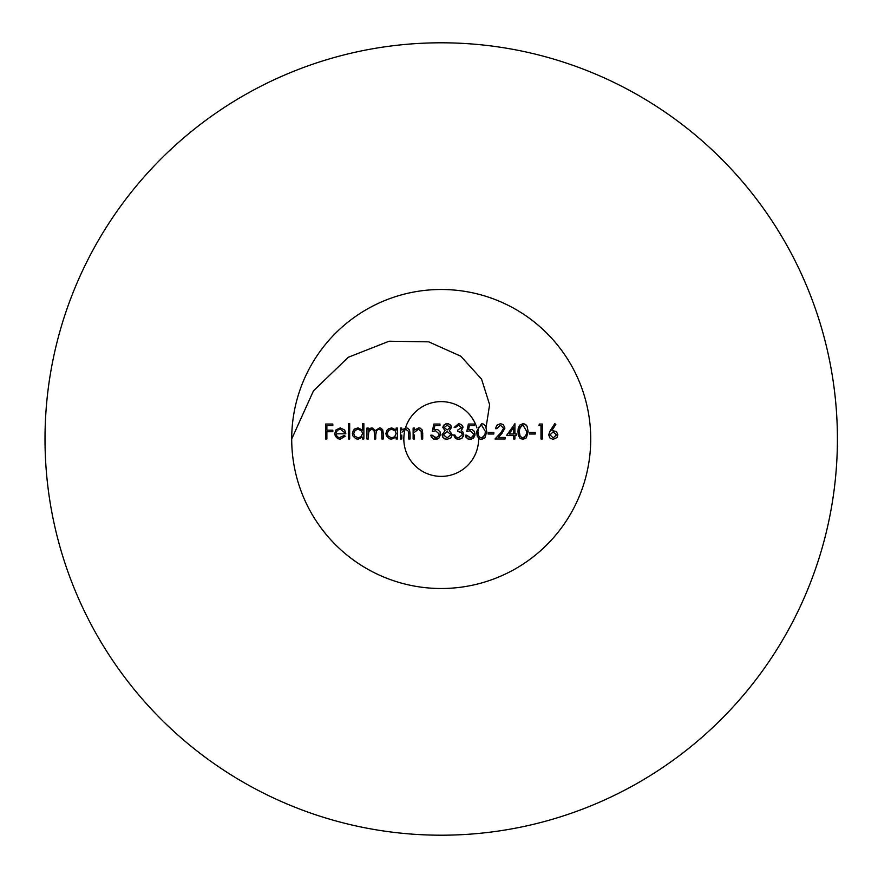 <?xml version="1.0" encoding="UTF-8"?>
<svg xmlns="http://www.w3.org/2000/svg" width="878" height="878" viewBox="0 0 878 878"><rect width="100%" height="100%" fill="white"/><g stroke="black" fill="none" stroke-linecap="round" stroke-linejoin="round"><path stroke-width="1.32" d="M522.981 423.668L524.868 424.074L527.096 426.258L528.139 431.526L522.981 439.384L519.699 437.924L518.239 434.742L517.976 431.526L522.981 423.668L519.699 425.128L518.207 428.486L517.976 431.526L518.327 435.148L520.105 438.32L522.981 439.384L526.361 437.859L528.139 431.526L527.009 426.104L525.834 424.689L522.981 423.668M519.326 431.526L519.995 435.784L521.762 437.562L523.025 437.848L526.229 435.279L526.8 431.526L523.025 425.193L519.941 427.388L519.326 431.526M538.686 425.578L540.98 425.578L540.98 439L542.33 439L542.33 424.052L539.564 424.052L538.686 425.578M529.478 434.017L535.229 434.017L535.229 432.481L529.478 432.481L529.478 434.017M500.778 432.81L503.61 428.234L500.361 425.193L496.893 428.651L500.361 425.193L503.61 428.234L500.778 432.81L494.983 439L505.135 439L505.135 437.464L498.177 437.464L501.92 433.48L504.949 428.113L501.92 433.48M495.554 428.651L496.707 425.391L500.427 423.668L503.313 424.623L504.949 428.113L503.259 424.579L500.427 423.668L496.838 425.248L495.554 428.651L496.893 428.651M488.08 434.017L493.831 434.017L493.831 432.481L488.08 432.481L488.08 434.017M481.572 423.668L483.504 424.096L485.655 426.181L486.741 431.526L481.572 439.384L479.761 439L477.402 436.542L476.578 431.526L481.572 423.668M481.572 439.384L484.952 437.859L486.741 431.526M476.578 431.526L477.27 436.223M477.917 431.526L478.543 435.675L480.277 437.529L481.627 437.848L484.832 435.279L485.391 431.526L481.627 425.193L478.532 427.388L477.917 431.526M435.598 430.758L432.294 431.526L435.598 430.758L439.198 434.061L435.598 430.758M434.072 429.518L437.782 429.605L440.076 431.844L440.536 434.116L439.088 437.892L436.959 439.165L433.359 438.967L430.769 435.17L431.493 437.288L434.193 439.252L437.749 438.868L439.23 437.727L440.536 434.116L440.087 431.855L437.573 429.518L434.072 429.518L434.884 425.578L439.966 425.578L439.966 424.052L433.831 424.052L432.294 431.526M432.108 435.17L435.4 437.848L438.418 436.399L439.198 434.061L438.627 436.114L436.223 437.771L432.108 435.17L430.769 435.17M414.471 430.044L418.63 427.882L420.244 428.19L422.307 430.297L422.713 433.425L422.077 429.803L420.035 428.102L418.63 427.882L414.471 430.044L414.471 428.069L413.132 428.069L413.132 439L414.471 439L414.471 435.049M421.374 433.864L421.21 431.372L418.4 429.221L414.679 432.119L418.4 429.221L421.21 431.372L421.374 439L422.713 439L422.713 433.425M401.817 430.044L405.976 427.882L407.579 428.179L409.532 429.99L410.059 433.425L409.477 429.902L407.611 428.201L405.976 427.882L401.817 430.044L401.817 428.069L400.478 428.069L400.478 439L401.817 439L401.817 435.049M408.72 433.864L408.566 431.372L405.746 429.221L402.025 432.119L405.746 429.221L408.566 431.372L408.72 439L410.059 439L410.059 433.425M391.654 427.882L396.077 430.099L396.077 428.069L397.416 428.069L397.416 439L396.077 439L396.077 437.112L391.61 439.187L389.36 438.759L386.386 435.828L385.914 433.512L386.957 430.264L388.372 428.892L391.654 427.882M391.665 429.221L388.647 430.374L387.253 433.523L388.164 436.136L391.654 437.848L394.738 436.684L396.077 433.556L395.265 430.988L391.665 429.221M348.346 439L349.685 439L349.685 423.668L348.346 423.668L348.346 439M345.855 433.82L336.076 433.82L337.009 436.454L339.138 437.76L344.088 435.554L345.274 436.179L340.225 439.187L337.745 438.682L335.308 436.125L334.737 433.567L335.989 429.924L340.258 427.882L344.659 430.033L345.855 433.82L344.659 430.033M344.505 432.481L340.335 429.221L337.514 430.253L336.219 432.481M45.008 439A396.208 396.208 0 0 0 639.316 782.122A396.208 396.208 0 0 0 639.316 95.878A396.208 396.208 0 0 0 45.008 439M291.705 439A149.512 149.512 0 0 0 515.968 568.483A149.512 149.512 0 0 0 515.968 309.517A149.512 149.512 0 0 0 291.705 439L313.479 390.82L348.303 357.258L389.108 341.224L428.716 341.838L460.774 356.194L481.561 379.131L489.617 404.648L486.116 427.18M478.587 438.21A37.381 37.381 0 0 1 441.612 476.381A37.381 37.381 0 0 1 405.12 429.276M405.515 427.915A37.381 37.381 0 0 1 476.919 427.926M325.529 439L326.879 439L326.879 431.713L332.817 431.713L332.817 430.187L326.879 430.187L326.879 425.578L332.817 425.578L332.817 424.052L325.529 424.052L325.529 439M358.103 427.882L362.526 430.187L362.526 423.668L363.865 423.668L363.865 439L362.526 439L362.526 437.112L358.059 439.187L355.82 438.759L352.846 435.85L352.363 433.512L353.395 430.275L354.822 428.892L358.103 427.882M358.125 429.221L355.096 430.374L353.713 433.523L354.602 436.103L358.114 437.848L361.209 436.673L362.526 433.556L361.725 430.999L358.125 429.221M368.277 429.968L369.792 428.431L372.042 427.882L375.521 430.516L379.526 427.882L380.942 428.146L382.742 429.869L383.225 433.084L382.665 429.715L380.986 428.168L379.526 427.882L375.521 430.516L372.042 427.882L369.792 428.431L368.277 429.968L368.277 428.069L366.938 428.069L366.938 439L368.277 439L368.727 431.285L371.811 429.221L369.342 430.341L368.277 434.401M381.886 433.073L380.92 429.726L377.935 429.518L376.267 431.164L375.751 434.753L376.684 430.494L378.462 429.331L380.547 429.496L381.776 431.241L381.886 439L383.225 439L383.225 433.084M374.412 433.447L374.094 430.615L371.811 429.221L373.677 429.979L374.28 431.296L374.412 439L375.751 439L375.751 434.753M442.841 427.498L443.994 424.919L446.847 423.679L448.724 423.92L450.93 425.676L451.468 427.542L449.349 430.67L452.236 434.643L451.105 437.738L447.132 439.384L444.959 439.033L442.775 437.167L442.073 434.764L445.025 430.67L442.841 427.498L445.025 430.67L442.073 434.764L443.247 437.815L447.132 439.384L451.105 437.738L452.236 434.643L449.349 430.67L451.468 427.542L450.535 425.128L448.438 423.822L445.53 423.964L443.225 425.973L442.841 427.498M447.143 425.193L444.18 427.52L447.198 429.99L450.129 427.498L447.143 425.193M447.231 431.526L443.412 434.808L447.143 437.848L450.897 434.676L447.231 431.526M457.789 429.99L461.63 427.542L458.623 425.193L455.495 427.498L458.623 425.193L461.63 427.542L457.789 429.99L457.789 431.526L460.928 432.217L462.399 434.687L461.235 432.426L457.789 431.526M454.156 427.498L458.601 423.668L461.477 424.623L462.816 426.543L461.224 430.626L462.838 431.899L463.452 436.146L461.51 438.572L458.557 439.384L455.375 438.331L453.575 434.972L455.88 438.693L458.557 439.384L462.08 438.144L463.738 434.555L462.838 431.899L461.224 430.626L462.969 427.553L462.761 426.379L461.323 424.502L458.601 423.668L454.156 427.498L455.495 427.498M454.914 434.972L456.088 437.046L458.59 437.848L462.399 434.687L458.59 437.848L456.088 437.046L454.914 434.972L453.575 434.972M470.092 430.758L466.8 431.526L470.092 430.758L473.703 434.061L470.092 430.758M468.578 429.518L472.155 429.551L474.394 431.482L475.042 434.116L473.868 437.573L471.168 439.241L468.106 439.077L465.845 437.024L465.274 435.17L467.535 438.791L469.829 439.384L473.275 438.188L474.943 435.214L474.175 431.153L471.958 429.474L468.578 429.518L469.379 425.578L474.471 425.578L474.471 424.052L468.336 424.052L466.8 431.526M466.613 435.17L469.906 437.848L472.562 436.783L473.703 434.061L472.935 436.377L470.597 437.793L466.613 435.17L465.274 435.17M506.485 435.554L513.575 435.554L513.575 439L514.914 439L514.914 435.554L516.637 435.554L516.637 434.017L514.914 434.017L514.914 423.668L506.485 435.554M512.686 428.815L513.575 427.52L513.575 434.017L513.575 427.52L509.119 434.017L513.575 434.017M553.184 439.384L550.078 438.188L548.651 434.829L550.319 430.483L554.786 423.668L555.818 424.48L551.867 430.516L556.454 431.548L557.848 434.808L556.959 437.573L553.184 439.384M553.129 431.91L549.99 434.884L553.25 437.848L556.509 434.884L553.129 431.91"/></g></svg>
